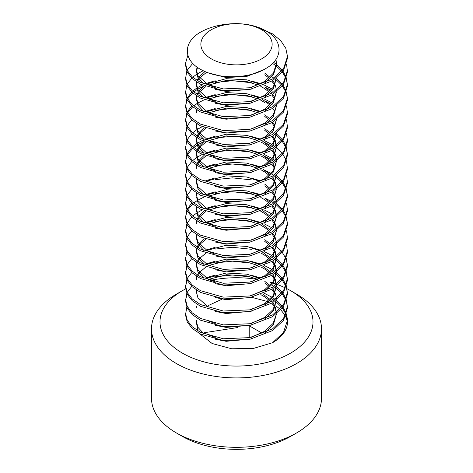 <?xml version="1.0" encoding="UTF-8"?>
<svg xmlns="http://www.w3.org/2000/svg" width="473" height="473" viewBox="0 0 473 473"><rect width="100%" height="100%" fill="white"/><g stroke="black" fill="none" stroke-linecap="round" stroke-linejoin="round"><path stroke-width="0.71" d="M151.502 328.841L151.502 398.242A84.998 49.074 0 0 0 176.394 432.943L176.394 432.943A84.998 49.074 0 0 0 296.606 432.943A84.998 49.074 0 0 0 321.498 398.242L321.498 328.841A84.998 49.074 180 0 1 269.031 374.178A84.998 49.074 180 0 1 176.394 363.542A84.998 49.074 180 0 1 151.502 328.841A84.998 49.074 180 0 1 176.394 294.141L182.407 290.67A76.502 44.166 0 0 0 182.407 353.13A76.502 44.166 0 0 0 290.593 353.13A76.502 44.166 0 0 0 290.593 290.67A76.502 44.166 0 0 0 287.176 288.814M286.709 288.577A76.502 44.166 0 0 0 285.881 288.169M285.237 287.856A76.502 44.166 0 0 0 278.071 284.823M276.167 284.137A76.502 44.166 0 0 0 273.311 283.185M272.3 282.866A76.502 44.166 0 0 0 270.012 282.198M257.714 279.466A76.502 44.166 0 0 0 210.686 280.323M185.605 288.926A76.502 44.166 0 0 0 182.407 290.67M296.606 294.141L290.593 290.67L296.606 294.141A84.998 49.074 180 0 1 321.498 328.841M182.407 436.413L176.394 432.943L182.407 436.413A76.502 44.166 180 0 0 290.593 436.413L296.606 432.943M272.56 342.718A51.001 29.444 0 0 0 287.495 322.166L287.501 320.144L283.516 332.466L272.56 342.718L253.315 348.459L231.687 348.772L212.111 343.493L199.31 333.447M197.767 330.822L196.431 322.261M208.244 305.588L222.156 299.119M251.618 297.304L267.535 301.52M275.753 305.812L279.957 309.052M280.826 309.868L285.249 315.603M285.674 316.419L287.371 321.421M203.993 333.962L197.903 327.292L196.543 321.882L196.543 320.144M272.56 299.344L273.873 300.219M275.097 301.088L276.244 301.963M276.421 302.105L281.66 307.172M282.357 308.041L285.929 314.09M286.26 314.953L287.483 321.013M272.82 297.777L275.097 299.356M276.457 300.396L282.357 306.303M283.008 307.172L286.26 313.221M286.555 314.084L287.501 320.144M238.469 23.65A51.001 29.444 0 0 0 202.367 31.194C182.294 41.222 182.206 60.84 202.864 70.536C219.85 79.346 249.318 78.867 265.956 68.425C283.368 58.622 283.569 40.246 265.436 30.603C260.895 28.067 255.662 26.198 249.738 24.992A39.957 23.071 0 0 0 219.271 25.944C224.137 24.318 230.534 23.549 238.469 23.65L240.491 23.804M275.96 59.385L276.457 63.358L273.335 73.209L264.756 81.427L251.234 87.446M215.245 87.6L208.244 84.892L197.903 75.71L196.543 70.294L197.022 67.077M276.439 77.98L273.104 87.434L264.756 95.304L251.234 101.323M215.245 101.482L208.244 98.774L197.903 89.592L196.543 84.176L196.744 82.071M197.14 80.587L198.276 78.128M198.826 77.265L204.969 71.506M264.756 73.09L269.971 77.276M272.809 80.57L274.925 84.2M275.292 85.063L276.427 90.136M276.439 91.863L273.104 101.317L264.756 109.186L251.234 115.205M215.245 115.365L208.244 112.657L197.903 103.469L196.543 98.059L196.744 95.954M197.14 94.47L198.276 92.01M198.826 91.147L204.176 85.92M206.92 84.206L208.244 83.502L226.159 78.684L246.841 79.842L259.831 84.182M264.756 86.973L269.971 91.159M270.81 92.028L271.904 93.282M272.809 94.452L274.925 98.082M276.433 105.863L273.104 115.199L264.756 123.069L251.234 129.088M196.543 111.935L196.744 109.831M206.92 98.082L208.244 97.379L226.159 92.566L246.841 93.725L259.831 98.059M262.686 99.578L269.971 105.036M272.809 108.335L274.925 111.959M276.439 119.622L273.104 129.076L264.756 136.945L251.234 142.964M215.245 143.124L208.244 140.416L197.903 131.234L196.543 125.818L196.744 123.713M206.92 111.965L208.244 111.261L226.159 106.449L246.841 107.602L259.831 111.941M264.756 114.732L269.971 118.918M272.809 122.211L274.925 125.842M276.433 133.628L273.104 142.958L264.756 150.828L251.234 156.847M215.245 157.006L208.244 154.299L197.903 145.11L196.543 139.701L196.744 137.596M197.14 136.112L198.276 133.652M198.826 132.789L204.176 127.562M264.756 128.615L269.971 132.801M272.809 136.094L274.925 139.724M275.292 140.582L276.427 145.654M276.439 147.381L273.104 156.841L264.756 164.705L251.234 170.729M215.245 170.883L208.244 168.175L197.903 158.993L196.543 153.577L196.744 151.472M197.14 149.994L198.276 147.535M198.826 146.671L204.176 141.445M206.92 139.724L208.244 139.021L226.159 134.208L246.841 135.367L259.831 139.701M262.686 141.22L269.971 146.677M270.81 147.546L271.904 148.8M272.809 149.976L274.925 153.601M275.292 154.464L276.427 159.537M276.433 161.388L273.104 170.718L264.756 178.587L251.234 184.606M196.543 167.46L196.744 165.355M197.14 163.871L198.276 161.411M198.826 160.548L204.176 155.327M206.92 153.607L208.244 152.903L226.159 148.09L246.841 149.243L259.831 153.583M262.686 155.097L269.971 160.56M270.81 161.429L271.904 162.682M272.809 163.853L274.925 167.483M276.433 175.27L273.104 184.6L264.756 192.47L251.234 198.489M215.245 198.648L208.244 195.94L197.903 186.752L196.543 181.342L196.744 179.237M206.92 167.489L208.244 166.786L226.159 161.967L246.841 163.126L259.831 167.466M262.686 168.979L269.971 174.442M272.809 177.736L274.925 181.366M275.292 182.223L276.427 187.296M276.433 189.147L273.104 198.483L264.756 206.346L251.234 212.371M208.244 209.817L197.903 200.635L196.543 195.219L196.744 193.114M206.92 181.366L208.244 180.662L226.159 175.85L246.841 177.008L259.831 181.342M264.756 184.133L269.971 188.319M272.809 191.612L274.925 195.243M275.292 196.106L276.427 201.179M276.433 203.029L273.104 212.359L264.756 220.229L251.234 226.248M215.245 226.407L208.244 223.699L197.903 214.511L196.543 209.101L196.744 206.997M206.92 195.248L208.244 194.545L226.159 189.732L246.841 190.885L259.831 195.225M264.756 198.016L269.971 202.202M272.809 205.495L274.925 209.125M275.292 209.988L276.427 215.061M276.433 216.912L273.104 226.242L264.756 234.111L251.234 240.13M196.543 222.984L196.744 220.879M197.14 219.395L198.276 216.936M198.826 216.072L204.176 210.846M206.92 209.131L208.244 208.427L226.159 203.609L246.841 204.768L259.831 209.101M262.686 210.621L269.971 216.084M272.809 219.377L274.925 223.002M275.292 223.865L276.427 228.938M276.433 230.789L273.104 240.124L264.756 247.988L251.234 254.007M215.245 254.167L208.244 251.459L197.903 242.277L196.543 236.861L196.744 234.756M206.92 223.008L208.244 222.304L226.159 217.491L246.841 218.65L259.831 222.984M262.686 224.498L269.971 229.961M272.809 233.254L274.925 236.884M275.292 237.748L276.427 242.82M276.433 244.671L273.104 254.001L264.756 261.871L251.234 267.889M208.244 265.341L197.903 256.153L196.543 250.743L196.744 248.638M197.14 247.154L198.276 244.695M198.826 243.832L204.176 238.611M264.756 239.657L269.971 243.843M272.809 247.137L274.925 250.767M275.292 251.63L276.427 256.703M276.433 258.554L273.104 267.884L264.756 275.753L251.234 281.772M215.245 281.926L208.244 279.224L197.903 270.036L196.543 264.626L196.744 262.521M206.92 250.767L208.244 250.063L226.159 245.251L246.841 246.409L259.831 250.743M262.686 252.263L269.971 257.72M270.81 258.589L271.904 259.848M272.809 261.019L274.925 264.644M275.292 265.507L276.427 270.58M276.439 272.306L273.104 281.76L264.756 289.63L251.234 295.649M196.543 278.502L196.744 276.398M206.92 264.649L208.244 263.946L226.159 259.133L246.841 260.292L259.831 264.626M262.686 266.139L269.971 271.603M270.81 272.472L271.904 273.725M272.809 274.896L274.925 278.526M275.292 279.389L276.427 284.462M276.433 286.313L273.104 295.643L264.756 303.512L251.234 309.531M208.244 306.983L197.903 297.795L196.543 292.385L196.744 290.28M206.92 278.532L208.244 277.828L226.159 273.016L246.841 274.169L259.831 278.508M264.756 281.299L269.971 285.485M272.809 288.778L274.925 292.409M275.292 293.272L276.427 298.345M276.439 300.065L273.104 309.525L264.756 317.395L251.234 323.414M215.245 323.567L208.244 320.865M262.686 293.904L269.971 299.362M270.81 300.231L271.904 301.49M272.809 302.661L274.925 306.285M275.292 307.148L276.427 312.221M276.433 314.072L273.104 323.402L264.756 331.271L251.234 337.29M215.245 337.45L208.244 334.742M286.555 300.201L287.501 308L283.516 320.322L272.56 330.574L249.703 339.354L223.297 340.507L200.44 334.044L192.215 328.439L187.237 322.001L185.499 314.941L186.788 307.148M272.56 285.467L273.873 286.336M275.097 287.212L276.244 288.081M276.421 288.228L281.66 293.29M282.357 294.159L285.929 300.213M286.26 301.076L287.483 307.131M286.555 286.325L287.501 294.117L283.516 306.439L272.56 316.697L249.703 325.471L223.297 326.63L200.44 320.168L192.215 314.557L187.237 308.124L185.499 301.059L186.788 293.266M185.528 300.189L187.19 294.141M215.191 276.829L232.468 275.038L251.506 277.06M272.56 271.585L273.873 272.454M275.097 273.329L276.244 274.198M276.421 274.346L281.66 279.413M282.357 280.276L285.929 286.331M286.26 287.194L287.483 293.254M286.555 272.442L287.501 280.241L283.516 292.562L272.56 302.815L249.703 311.595L223.297 312.748L200.44 306.285L192.215 300.68L187.237 294.241L185.499 287.176L186.788 279.383M185.528 286.313L187.19 280.258M215.191 262.953L232.468 261.161L251.506 263.183M272.56 257.702L273.873 258.577M275.097 259.446L276.244 260.321M276.421 260.463L281.66 265.53M282.357 266.4L285.929 272.448M286.26 273.311L287.483 279.372M286.555 258.56L287.501 266.358L283.516 278.68L272.56 288.932L249.703 297.712L223.297 298.871L200.44 292.403L192.215 286.798L187.237 280.359L185.499 273.299L186.788 265.507M185.528 272.43L187.19 266.376M215.191 249.07L232.468 247.278L251.506 249.301M272.56 243.826L273.873 244.695M275.097 245.57L276.244 246.439M276.421 246.587L281.66 251.648M282.357 252.517L285.929 258.571M286.26 259.435L287.483 265.489M286.555 244.683L287.501 252.476L283.516 264.797L272.56 275.055L249.703 283.83L223.297 284.988L200.44 278.526L192.215 272.915L187.237 266.482L185.499 259.417L186.788 251.624M286.555 230.8L287.501 238.599L283.516 250.921L272.56 261.173L249.703 269.953L223.297 271.106L200.44 264.644L192.215 259.038L187.237 252.6L185.499 245.54L186.788 237.748M185.528 244.671L187.19 238.617M215.191 221.311L232.468 219.519L251.506 221.541M286.555 216.918L287.501 224.716L283.516 237.038L272.56 247.29L249.703 256.07L223.297 257.229L200.44 250.761L192.215 245.156L187.237 238.717L185.499 231.658L186.788 223.865M185.528 230.789L187.19 224.734M215.191 207.428L232.468 205.637L251.506 207.659M271.928 201.782L273.873 203.053M275.097 203.928L276.244 204.797M276.421 204.945L281.66 210.012M282.357 210.875L285.929 216.93M286.26 217.793L287.483 223.847M286.555 203.041L287.501 210.834L283.516 223.155L272.56 233.414L249.703 242.188L223.297 243.347L200.44 236.884L192.215 231.279L187.237 224.841L185.499 217.775L186.788 209.982M185.528 216.912L187.19 210.857M187.645 209.994L192.682 203.934M193.711 203.071L197.152 200.599M197.714 200.25L204.17 196.963M215.191 193.546L232.468 191.754L251.506 193.776M264.845 198.075L270.946 201.185M286.555 189.159L287.501 196.957L283.516 209.279L272.56 219.531L249.703 228.311L223.297 229.464L200.44 223.002L192.215 217.397L187.237 210.958L185.499 203.898L186.788 196.106M185.528 203.029L187.19 196.975M215.191 179.669L232.468 177.878L251.506 179.9M271.928 174.023L273.873 175.294M275.097 176.163L276.244 177.038M276.421 177.18L281.66 182.247M282.357 183.116L285.929 189.165M286.26 190.028L287.483 196.088M286.555 175.276L287.501 183.075L283.516 195.396L272.56 205.649L249.703 214.429L223.297 215.587L200.44 209.119L192.215 203.514L187.237 197.081L185.499 190.016L186.788 182.223M185.528 189.147L187.19 183.092M215.191 165.786L232.468 163.995L251.506 166.017M264.845 170.31L270.946 173.425M286.555 161.399L287.501 169.192L283.516 181.514L272.56 191.772L249.703 200.546L223.297 201.705L200.44 195.243L192.215 189.638L187.237 183.199L185.499 176.133L186.788 168.341M185.528 175.27L187.19 169.216M215.191 151.904L232.468 150.112L251.506 152.135M264.845 156.433L270.946 159.549M271.928 160.14L272.56 160.542M286.555 147.517L287.501 155.315L283.516 167.637L272.56 177.889L249.703 186.669L223.297 187.822L200.44 181.36L192.215 175.755L187.237 169.316L185.499 162.257L186.788 154.464M185.528 161.388L187.19 155.333M187.645 154.47L192.682 148.416M193.711 147.546L197.152 145.081M197.714 144.726L204.17 141.445M215.191 138.027L232.468 136.236L251.506 138.258M264.845 142.55L270.946 145.666M271.928 146.263L272.56 146.66M272.56 132.777L273.873 133.652M275.097 134.521L276.244 135.396M276.421 135.538L281.66 140.605M282.357 141.474L285.929 147.523M286.26 148.386L287.483 154.446M286.555 133.64L287.501 141.433L283.516 153.755L272.56 164.013L249.703 172.787L223.297 173.946L200.44 167.477L192.215 161.872L187.237 155.44L185.499 148.374L186.788 140.582M286.555 119.758L287.501 127.556L283.516 139.878L272.56 150.13L249.703 158.904L223.297 160.063L200.44 153.601L192.215 147.996L187.237 141.557L185.499 134.492L186.788 126.699M185.528 133.628L187.19 127.574M215.191 110.262L232.468 108.477L251.506 110.493M286.555 105.875L287.501 113.674L283.516 125.995L272.56 136.248L249.703 145.028L223.297 146.181L200.44 139.718L192.215 134.113L187.237 127.675L185.499 120.615L186.788 112.822M185.528 119.746L187.19 113.691M187.645 112.828L192.682 106.774M193.711 105.905L197.152 103.439M197.714 103.09L204.17 99.803M215.191 96.386L232.468 94.594L251.506 96.616M264.845 100.909L270.946 104.025M271.928 104.622L272.56 105.018M286.555 91.999L287.501 99.791L283.516 112.113L272.56 122.371L249.703 131.145L223.297 132.304L200.44 125.836L192.215 120.231L187.237 113.798L185.499 106.732L186.788 98.94M185.528 105.863L187.19 99.815M187.645 98.952L192.682 92.891M193.711 92.022L197.152 89.557M197.714 89.208L204.17 85.92M215.191 82.503L232.468 80.712L251.506 82.734M264.845 87.026L270.946 90.142M271.928 90.739L272.56 91.135M272.56 77.259L273.873 78.128M275.097 79.003L276.244 79.872M276.421 80.02L281.66 85.087M282.357 85.95L285.929 92.004M286.26 92.868L287.483 98.928M286.555 78.116L287.501 85.915L283.516 98.236L272.56 108.488L249.703 117.263L223.297 118.421L200.44 111.959L192.215 106.354L187.237 99.915L185.499 92.85L186.788 85.057M272.602 63.406L276.244 65.995M276.421 66.137L281.66 71.204M282.357 72.073L285.929 78.122M286.26 78.985L287.483 85.045M286.555 64.233L287.501 72.032L283.516 84.354L272.56 94.606L249.703 103.386L223.297 104.539L200.44 98.077L192.215 92.472L187.237 86.033L185.499 78.973L186.788 71.181M256.484 26.748L272.56 33.879L280.785 40.708L285.763 48.24L287.501 56.417L287.501 58.149L283.516 70.471L272.56 80.729L249.703 89.503L223.297 90.662L200.44 84.2L192.215 78.589L187.237 72.156L185.499 65.091L185.499 63.358L187.864 55.199M287.501 56.417L283.516 68.739L272.56 78.991L249.703 87.771L223.297 88.924L200.44 82.462L192.215 76.857L187.237 70.418L185.499 63.358M287.501 70.3L283.516 82.615L272.56 92.874L249.703 101.648L223.297 102.807L200.44 96.344L192.215 90.739L187.237 84.3L185.499 77.235M187.19 70.317L192.724 63.364M273.631 62.347L276.421 64.405M276.457 64.429L282.357 70.335M283.008 71.204L286.26 77.253M287.501 84.176L283.516 96.498L272.56 106.75L249.703 115.53L223.297 116.689L200.44 110.221L192.215 104.616L187.237 98.183L185.499 91.118M187.19 84.194L191.742 78.146M192.682 77.276L196.756 74.196M197.152 73.942L203.224 70.708M276.457 78.311L282.357 84.218M283.008 85.081L286.26 91.129M287.501 98.059L283.516 110.38L272.56 120.633L249.703 129.413L223.297 130.566L200.44 124.103L192.215 118.498L187.237 112.06L185.499 105M187.19 98.077L191.742 92.028M192.682 91.159L196.756 88.079M197.152 87.824L202.202 85.057M205.773 83.544L215.191 80.771M251.506 81.001L260.824 83.686M264.271 85.045L271.928 89.007M287.501 111.935L283.516 124.257L272.56 134.515L249.703 143.289L223.297 144.448L200.44 137.986L192.215 132.381L187.237 125.942L185.499 118.877M187.19 111.959L191.742 105.905M205.773 97.42L215.191 94.647M251.506 94.878L260.824 97.568M264.271 98.928L271.928 102.883M287.501 125.818L283.516 138.14L272.56 148.392L249.703 157.172L223.297 158.331L200.44 151.863L192.215 146.258L187.237 139.819L185.499 132.759M187.19 125.836L191.742 119.787M205.773 111.303L215.191 108.53M251.506 108.76L260.824 111.445M287.501 139.701L283.516 152.022L272.56 162.274L249.703 171.055L223.297 172.207L200.44 165.745L192.215 160.14L187.237 153.701L185.499 146.642M187.19 139.718L191.742 133.664M192.682 132.801L196.756 129.72M197.152 129.466L202.202 126.699M276.457 133.835L282.357 139.736M283.008 140.605L286.26 146.654M287.501 153.577L283.516 165.899L272.56 176.157L249.703 184.931L223.297 186.09L200.44 179.628L192.215 174.017L187.237 167.584L185.499 160.518M187.19 153.601L191.742 147.546M192.682 146.677L196.756 143.597M197.152 143.343L202.202 140.582M205.773 139.062L215.191 136.289M251.506 136.52L260.824 139.21M264.271 140.57L271.928 144.525M272.82 145.093L275.097 146.671M276.457 147.712L282.357 153.619M283.008 154.482L286.26 160.536M287.501 167.46L283.516 179.781L272.56 190.034L249.703 198.814L223.297 199.973L200.44 193.504L192.215 187.899L187.237 181.461L185.499 174.401M187.19 167.477L191.742 161.429M192.682 160.56L196.756 157.479M197.152 157.225L202.202 154.458M205.773 152.945L215.191 150.172M251.506 150.402L260.824 153.086M264.271 154.446L271.928 158.408M272.82 158.975L275.097 160.548M287.501 181.342L283.516 193.664L272.56 203.916L249.703 212.696L223.297 213.849L200.44 207.387L192.215 201.782L187.237 195.343L185.499 188.278M187.19 181.36L191.742 175.306M205.773 166.827L215.191 164.054M251.506 164.285L260.824 166.969M276.457 175.477L282.357 181.378M283.008 182.247L286.26 188.295M287.501 195.219L283.516 207.541L272.56 217.799L249.703 226.573L223.297 227.732L200.44 221.269L192.215 215.658L187.237 209.226L185.499 202.16M187.19 195.243L191.742 189.188M205.773 180.704L215.191 177.931M251.506 178.161L260.824 180.852M287.501 209.101L283.516 221.423L272.56 231.675L249.703 240.455L223.297 241.608L200.44 235.146L192.215 229.541L187.237 223.102L185.499 216.043M187.19 209.119L191.742 203.071M205.773 194.586L215.191 191.813M251.506 192.044L260.824 194.728M272.82 200.617L275.097 202.19M276.457 203.236L282.357 209.143M283.008 210.006L286.26 216.055M287.501 222.984L283.516 235.306L272.56 245.558L249.703 254.338L223.297 255.491L200.44 249.029L192.215 243.424L187.237 236.985L185.499 229.919M187.19 223.002L191.742 216.947M192.682 216.084L196.756 213.004M197.152 212.744L202.202 209.982M205.773 208.463L215.191 205.696M251.506 205.926L260.824 208.611M264.271 209.971L271.928 213.926M287.501 236.861L283.516 249.182L272.56 259.441L249.703 268.215L223.297 269.374L200.44 262.905L192.215 257.3L187.237 250.867L185.499 243.802M187.19 236.884L191.742 230.83M205.773 222.345L215.191 219.573M251.506 219.803L260.824 222.493M264.271 223.847L271.928 227.809M287.501 250.743L283.516 263.065L272.56 273.317L249.703 282.097L223.297 283.25L200.44 276.788L192.215 271.183L187.237 264.744L185.499 257.684M287.501 264.626L283.516 276.947L272.56 287.2L249.703 295.974L223.297 297.133L200.44 290.67L192.215 285.065L187.237 278.627L185.499 271.561M187.19 264.644L191.742 258.589M205.773 250.105L215.191 247.332M251.506 247.562L260.824 250.252M264.271 251.612L271.928 255.568M272.82 256.135L275.097 257.714M276.457 258.755L282.357 264.661M283.008 265.53L286.26 271.579M287.501 278.502L283.516 290.824L272.56 301.082L249.703 309.856L223.297 311.015L200.44 304.547L192.215 298.942L187.237 292.509L185.499 285.444M187.19 278.526L191.742 272.472M205.773 263.987L215.191 261.214M251.506 261.445L260.824 264.129M264.271 265.489L271.928 269.45M272.82 270.018L275.097 271.591M276.457 272.637L282.357 278.544M283.008 279.407L286.26 285.456M287.501 292.385L283.516 304.707L272.56 314.959L249.703 323.739L223.297 324.892L200.44 318.43L192.215 312.824L187.237 306.386L185.499 299.326M187.19 292.403L191.742 286.354M205.773 277.87L215.191 275.097M251.506 275.327L260.824 278.012M276.457 286.52L282.357 292.42M283.008 293.29L286.26 299.338M287.501 306.268L283.516 318.583L272.56 328.841L249.703 337.616L223.297 338.774L200.44 332.312L192.215 326.707L187.237 320.268L185.499 313.203M264.271 293.254L271.928 297.21M260.812 294.614L264.756 296.914L269.054 300.231M269.971 301.1L270.917 302.081M271.904 303.223L274.511 307.16M274.925 308.024L276.25 312.363M276.457 313.936L273.418 324.673L265.022 332.832M251.234 339.029L226.159 341.293L215.245 339.188M264.756 283.031L269.054 286.348M271.904 289.34L274.511 293.278M276.457 300.053L273.418 310.791L265.022 318.95M251.234 325.146L226.159 327.411L215.245 325.306M196.579 293.254L197.14 290.528M208.593 279.389L226.407 274.724L246.841 275.907L257.933 279.372M260.812 266.855L264.756 269.149L269.054 272.472M269.971 273.341L270.917 274.316M271.904 275.463L274.511 279.401M274.925 280.264L276.25 284.604M276.457 286.171L273.418 296.908L265.022 305.073M251.234 311.269L226.159 313.534L215.245 311.423M196.579 279.372L197.14 276.652M197.708 275.262L198.826 273.329M199.458 272.466L205.826 267.026M208.593 265.507L226.407 260.842L246.841 262.024L257.933 265.489M260.812 252.972L264.756 255.272L269.054 258.589M269.971 259.458L270.917 260.44M271.904 261.581L274.511 265.519M274.925 266.382L276.25 270.722M276.457 272.294L273.418 283.031L265.022 291.191M251.234 297.387L226.159 299.651L215.245 297.547M203.993 278.437L197.903 271.774L196.543 266.358L196.543 264.626M196.579 265.489L197.14 262.769M197.708 261.386L198.826 259.446M199.458 258.583L205.826 253.144M264.756 241.39L269.054 244.707M271.904 247.698L274.511 251.636M274.925 252.499L276.25 256.839M276.457 258.412L273.418 269.149L265.022 277.308M251.234 283.504L226.159 285.769L215.245 283.664M203.993 264.561L197.903 257.891L196.543 252.476M196.579 251.612L197.14 248.893M197.708 247.503L198.826 245.57M199.458 244.707L205.826 239.261M260.812 225.213L264.756 227.513L269.054 230.83M271.904 233.822L274.511 237.759M276.457 244.529L273.418 255.266L265.022 263.431M251.234 269.628L226.159 271.892L215.245 269.781M203.993 250.678L197.903 244.009L196.543 238.599L196.543 236.861M196.579 237.73L197.14 235.01M208.593 223.865L226.407 219.2L246.841 220.383L257.933 223.847M260.812 211.33L264.756 213.63L269.054 216.947M269.971 217.817L270.917 218.798M271.904 219.939L274.511 223.877M274.925 224.74L276.25 229.08M276.457 230.653L273.418 241.39L265.022 249.549M251.234 255.745L226.159 258.01L215.245 255.905M196.579 223.847L197.14 221.128M197.708 219.744L198.826 217.805M199.458 216.941L205.826 211.502M208.593 209.988L226.407 205.323L246.841 206.5L257.933 209.971M260.812 197.454L264.756 199.748L269.054 203.065M271.904 206.062L274.511 209.994M274.925 210.857L276.25 215.197M276.457 216.77L273.418 227.507L265.022 235.666M251.234 241.863L226.159 244.127L215.245 242.022M203.993 222.919L197.903 216.25L196.543 210.834L196.543 209.101M196.579 209.971L197.14 207.251M208.593 196.106L226.407 191.441L246.841 192.623L257.933 196.088M264.756 185.871L269.054 189.188M271.904 192.18L274.511 196.118M274.925 196.981L276.25 201.321M276.457 202.887L273.418 213.625L265.022 221.79M251.234 227.986L226.159 230.25L215.245 228.14M203.993 209.036L197.903 202.367L196.543 196.957M260.812 169.689L264.756 171.989L269.054 175.306M271.904 178.297L274.511 182.235M274.925 183.098L276.25 187.438M276.457 189.011L273.418 199.748L265.022 207.907M251.234 214.103L226.159 216.368L215.245 214.263M203.993 195.154L197.903 188.491L196.543 183.075L196.543 181.342M196.579 182.206L197.14 179.486M208.593 168.347L226.407 163.682L246.841 164.858L257.933 168.329M260.812 155.812L264.756 158.106L269.054 161.423M269.971 162.292L270.917 163.274M271.904 164.421L274.511 168.353M276.457 175.128L273.418 185.865L265.022 194.025M251.234 200.221L226.159 202.485L215.245 200.381M196.579 168.329L197.14 165.609M197.708 164.22L198.826 162.286M199.458 161.423L205.826 155.978M208.593 154.464L226.407 149.799L246.841 150.982L257.933 154.446M260.812 141.93L264.756 144.23L269.054 147.546M269.971 148.416L270.917 149.397M271.904 150.538L274.511 154.476M274.925 155.339L276.25 159.679M276.457 161.252L273.418 171.989L265.022 180.148M251.234 186.344L226.159 188.609L215.245 186.498M203.993 167.395L197.903 160.725L196.543 155.315L196.543 153.577M196.579 154.446L197.14 151.727M197.708 150.337L198.826 148.404M199.458 147.541L205.826 142.101M208.593 140.587L226.407 135.922L246.841 137.099L257.933 140.57M264.756 130.347L269.054 133.664M271.904 136.656L274.511 140.593M274.925 141.457L276.25 145.796M276.457 147.369L273.418 158.106L265.022 166.265M251.234 172.462L226.159 174.726L215.245 172.621M203.993 153.512L197.903 146.849L196.543 141.433L196.543 139.701M196.579 140.57L197.14 137.844M197.708 136.461L198.826 134.527M199.458 133.664L205.826 128.218M264.756 116.464L269.054 119.781M271.904 122.779L274.511 126.711M276.457 133.487L273.418 144.224L265.022 152.389M251.234 158.579L226.159 160.844L215.245 158.739M203.993 139.636L197.903 132.966L196.543 127.556L196.543 125.818M196.579 126.687L197.14 123.967M208.593 112.822L226.407 108.157L246.841 109.34L257.933 112.805M276.457 119.61L273.418 130.347L265.022 138.506M251.234 144.703L226.159 146.967L215.245 144.856M196.579 112.805L197.14 110.085M208.593 98.946L226.407 94.281L246.841 95.457L257.933 98.928M260.812 100.288L264.756 102.588M260.812 86.405L264.756 88.705L269.054 92.022M269.971 92.891L270.917 93.873M271.904 95.014L274.511 98.952M276.457 105.727L273.418 116.464L265.022 124.624M251.234 130.82L226.159 133.084L215.245 130.98M203.993 111.87L197.903 105.207L196.543 99.791L196.543 98.059M196.579 98.928L197.14 96.202M197.708 94.819L198.826 92.885M199.458 92.022L205.826 86.577M208.593 85.063L226.407 80.398L246.841 81.581L257.933 85.045M264.756 74.823L269.054 78.14M271.904 81.137L274.511 85.075M276.457 91.845L273.418 102.582L265.022 110.747M251.234 116.937L226.159 119.202L215.245 117.097M203.993 97.994L197.903 91.324L196.543 85.915L196.543 84.176M196.579 85.045L197.14 82.326M197.708 80.936L198.826 79.003M199.458 78.14L206.666 72.203M276.457 77.968L273.418 88.705L265.022 96.864M251.234 103.061L226.159 105.325L215.245 103.22M203.993 84.111L197.903 77.442L196.543 72.032L196.543 70.294M196.579 71.163L197.531 67.438M276.457 63.358L276.457 65.091L273.418 74.823L265.022 82.982M251.234 89.178L226.159 91.443L215.245 89.338M266.311 68.213L264.756 69.277L246.841 76.407L226.159 77.566L208.599 72.919M261.699 29.74A35.641 20.576 0 0 0 211.301 29.74A35.641 20.576 0 0 0 211.301 58.841A35.641 20.576 0 0 0 261.699 58.841A35.641 20.576 0 0 0 261.699 29.74M248.544 325.867L249.2 325.761L249.2 337.716M249.2 325.761L261.788 333.027M201.983 333.069L202.675 332.962M204.626 332.661L237.47 327.576M196.543 306.262L196.543 308"/></g></svg>
